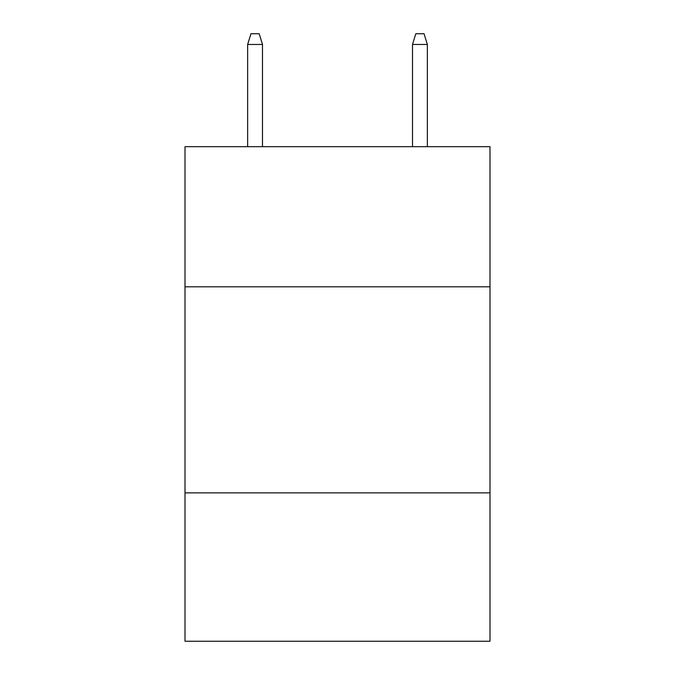 <?xml version="1.0" encoding="UTF-8"?>
<svg xmlns="http://www.w3.org/2000/svg" width="675" height="675" viewBox="0 0 675 675"><rect width="100%" height="100%" fill="white"/><g stroke="black" fill="none" stroke-linecap="round" stroke-linejoin="round"><path stroke-width="1.01" d="M489.991 286.808L489.991 146.678L185.009 146.678L185.009 286.808L489.991 286.808L489.991 641.25L185.009 641.25L185.009 286.808M489.991 492.877L185.009 492.877M262.491 146.678L262.491 44.466L247.649 44.466L247.649 146.678M247.649 44.466L250.948 33.75L259.192 33.75L262.491 44.466M412.509 44.466L415.808 33.75L424.052 33.75L427.351 44.466L412.509 44.466L412.509 146.678M427.351 44.466L427.351 146.678"/></g></svg>
